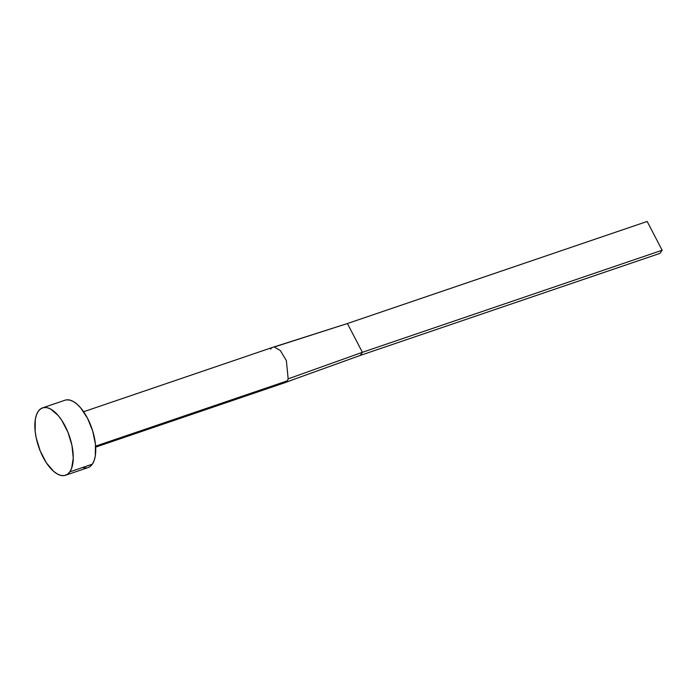<?xml version="1.0" encoding="UTF-8"?>
<svg xmlns="http://www.w3.org/2000/svg" width="697" height="697" viewBox="0 0 697 697"><rect width="100%" height="100%" fill="white"/><g stroke="black" fill="none" stroke-linecap="round" stroke-linejoin="round"><path stroke-width="1.05" d="M95.672 447.126L284.899 382.697A18.688 8.547 -108.8 0 0 285.787 382.261A18.688 8.547 -108.8 0 0 287.147 380.91L95.611 446.132L287.147 380.91A18.688 8.547 -108.8 0 0 288.157 378.872L286.362 360.61L280.377 350.6L274.531 347.115M65.535 475.258L88.014 467.6A35.599 16.275 -108.8 0 0 92.309 464.193L69.831 471.852L92.309 464.193A35.599 16.275 -108.8 0 0 89.896 423.306A35.599 16.275 -108.8 0 0 65.065 400.2L42.578 407.85A35.599 16.275 71.2 0 1 67.417 430.964A35.599 16.275 71.2 0 1 69.831 471.852A35.599 16.275 71.2 0 1 65.535 475.258A35.599 16.275 71.2 0 1 40.696 452.153A35.599 16.275 71.2 0 1 38.283 411.256A35.599 16.275 71.2 0 1 42.578 407.85M66.163 399.912L69.517 400.008L73.141 401.402L76.897 404.042L80.634 407.832L87.508 418.235L92.71 431.016L95.445 444.242L95.306 455.89L94.147 460.56L92.309 464.193L89.869 466.668L87.944 467.626M86.907 467.887L83.562 467.792M38.283 411.256L40.731 408.782L43.684 407.571L47.039 407.658L50.663 409.052L58.156 415.482L61.737 420.274L67.888 432.096L71.939 445.357L73.263 458.042L71.66 468.21L69.831 471.852L67.382 474.326L64.429 475.546L61.075 475.45L57.45 474.056L53.695 471.416L46.377 462.834L40.226 451.011L36.174 437.751L35.146 431.216L35.286 419.559L36.453 414.898L38.283 411.256M273.956 347.097L347.411 323.53L647.164 221.454L662.15 250.24L659.954 253.377L360.201 355.444L285.787 382.261L360.201 355.444L362.396 352.307L288.157 378.872A18.688 8.547 71.2 0 1 287.147 380.91A18.688 8.547 71.2 0 1 285.787 382.261M270.593 349.101A18.688 8.547 71.2 0 1 271.952 347.742M272.797 347.324L347.411 323.53L362.396 352.307L347.411 323.53L647.164 221.454L662.15 250.24L362.396 352.307L662.15 250.24L659.954 253.377L360.201 355.444L362.396 352.307L288.157 378.872M272.849 347.306L83.623 411.744M285.038 382.644L293.864 379.351"/></g></svg>
